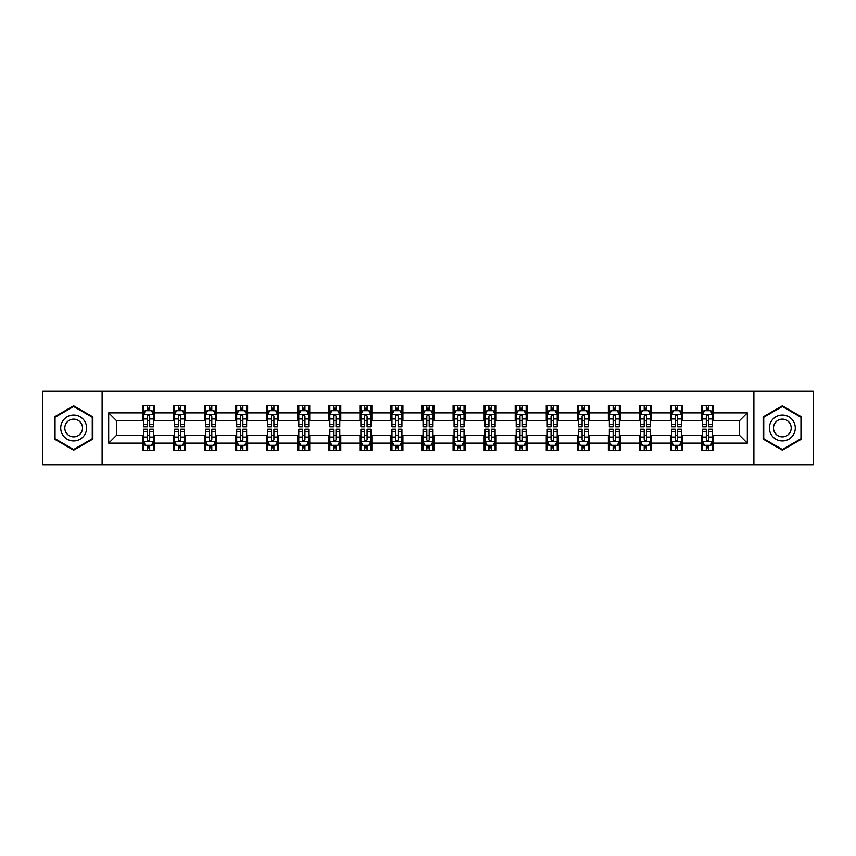 <?xml version="1.0" encoding="UTF-8"?>
<svg xmlns="http://www.w3.org/2000/svg" width="856" height="856" viewBox="0 0 856 856"><rect width="100%" height="100%" fill="white"/><g stroke="black" fill="none" stroke-linecap="round" stroke-linejoin="round"><path stroke-width="1.28" d="M753.879 464.829L813.2 464.829L813.2 391.171L753.879 391.171L753.879 464.829L102.121 464.829L102.121 391.171L42.8 391.171L42.8 464.829L102.121 464.829M753.879 391.171L102.121 391.171M713.465 412.87L713.465 405.605L701.524 405.605L701.524 412.87L682.414 412.87L682.414 405.605L670.462 405.605L670.462 412.87L651.352 412.87L651.352 405.605L639.411 405.605L639.411 412.87L620.3 412.87L620.3 405.605L608.359 405.605L608.359 412.87L589.249 412.87L589.249 405.605L577.297 405.605L577.297 412.87L558.187 412.87L558.187 405.605L546.246 405.605L546.246 412.87L527.135 412.87L527.135 405.605L515.194 405.605L515.194 412.87L496.084 412.87L496.084 405.605L484.143 405.605L484.143 412.87L465.022 412.87L465.022 405.605L453.081 405.605L453.081 412.87L433.971 412.87L433.971 405.605L422.029 405.605L422.029 412.87L402.919 412.87L402.919 405.605L390.978 405.605L390.978 412.87L371.857 412.87L371.857 405.605L359.916 405.605L359.916 412.87L340.806 412.87L340.806 405.605L328.865 405.605L328.865 412.87L309.754 412.87L309.754 405.605L297.813 405.605L297.813 412.87L278.703 412.87L278.703 405.605L266.751 405.605L266.751 412.87L247.641 412.87L247.641 405.605L235.7 405.605L235.7 412.87L216.589 412.87L216.589 405.605L204.648 405.605L204.648 412.87L185.538 412.87L185.538 405.605L173.586 405.605L173.586 412.87L154.476 412.87L154.476 405.605L142.535 405.605L142.535 412.87L108.691 412.87L108.691 443.13L116.651 435.169L142.535 435.169L142.535 450.395L154.476 450.395L154.476 435.169L173.586 435.169L173.586 450.395L185.538 450.395L185.538 435.169L204.648 435.169L204.648 450.395L216.589 450.395L216.589 435.169L235.7 435.169L235.7 450.395L247.641 450.395L247.641 435.169L266.751 435.169L266.751 450.395L278.703 450.395L278.703 435.169L297.813 435.169L297.813 450.395L309.754 450.395L309.754 435.169L328.865 435.169L328.865 450.395L340.806 450.395L340.806 435.169L359.916 435.169L359.916 450.395L371.857 450.395L371.857 435.169L390.978 435.169L390.978 450.395L402.919 450.395L402.919 435.169L422.029 435.169L422.029 450.395L433.971 450.395L433.971 435.169L453.081 435.169L453.081 450.395L465.022 450.395L465.022 435.169L484.143 435.169L484.143 450.395L496.084 450.395L496.084 435.169L515.194 435.169L515.194 450.395L527.135 450.395L527.135 435.169L546.246 435.169L546.246 450.395L558.187 450.395L558.187 435.169L577.297 435.169L577.297 450.395L589.249 450.395L589.249 435.169L608.359 435.169L608.359 450.395L620.3 450.395L620.3 435.169L639.411 435.169L639.411 450.395L651.352 450.395L651.352 435.169L670.462 435.169L670.462 450.395L682.414 450.395L682.414 435.169L701.524 435.169L701.524 450.395L713.465 450.395L713.465 435.169L739.349 435.169L739.349 420.831L713.465 420.831L713.465 412.87L747.309 412.87L747.309 443.13L713.465 443.13M701.524 443.13L682.414 443.13M670.462 443.13L651.352 443.13M639.411 443.13L620.3 443.13M608.359 443.13L589.249 443.13M577.297 443.13L558.187 443.13M546.246 443.13L527.135 443.13M515.194 443.13L496.084 443.13M484.143 443.13L465.022 443.13M453.081 443.13L433.971 443.13M422.029 443.13L402.919 443.13M390.978 443.13L371.857 443.13M359.916 443.13L340.806 443.13M328.865 443.13L309.754 443.13M297.813 443.13L278.703 443.13M266.751 443.13L247.641 443.13M235.7 443.13L216.589 443.13M204.648 443.13L185.538 443.13M173.586 443.13L154.476 443.13M142.535 443.13L108.691 443.13M701.524 412.87L701.524 420.831L682.414 420.831L682.414 412.87M670.462 412.87L670.462 420.831L651.352 420.831L651.352 412.87M639.411 412.87L639.411 420.831L620.3 420.831L620.3 412.87M608.359 412.87L608.359 420.831L589.249 420.831L589.249 412.87M577.297 412.87L577.297 420.831L558.187 420.831L558.187 412.87M546.246 412.87L546.246 420.831L527.135 420.831L527.135 412.87M515.194 412.87L515.194 420.831L496.084 420.831L496.084 412.87M484.143 412.87L484.143 420.831L465.022 420.831L465.022 412.87M453.081 412.87L453.081 420.831L433.971 420.831L433.971 412.87M422.029 412.87L422.029 420.831L402.919 420.831L402.919 412.87M390.978 412.87L390.978 420.831L371.857 420.831L371.857 412.87M359.916 412.87L359.916 420.831L340.806 420.831L340.806 412.87M328.865 412.87L328.865 420.831L309.754 420.831L309.754 412.87M297.813 412.87L297.813 420.831L278.703 420.831L278.703 412.87M266.751 412.87L266.751 420.831L247.641 420.831L247.641 412.87M235.7 412.87L235.7 420.831L216.589 420.831L216.589 412.87M204.648 412.87L204.648 420.831L185.538 420.831L185.538 412.87M173.586 412.87L173.586 420.831L154.476 420.831L154.476 412.87M142.535 412.87L142.535 420.831L116.651 420.831L108.691 412.87M116.651 420.831L116.651 435.169M747.309 443.13L739.349 435.169M739.349 420.831L747.309 412.87M142.535 410.58L143.53 410.58M147.307 410.58L149.704 410.58M153.481 410.58L154.476 410.58M142.535 420.638L143.53 420.638M147.307 420.638L149.704 420.638M153.481 420.638L154.476 420.638M142.535 435.362L143.53 435.362M147.307 435.362L149.704 435.362M153.481 435.362L154.476 435.362M142.535 445.42L143.53 445.42M147.307 445.42L149.704 445.42M153.481 445.42L154.476 445.42M173.586 435.362L174.581 435.362M178.369 435.362L180.755 435.362M184.543 435.362L185.538 435.362M173.586 445.42L174.581 445.42M178.369 445.42L180.755 445.42M184.543 445.42L185.538 445.42M173.586 410.58L174.581 410.58M178.369 410.58L180.755 410.58M184.543 410.58L185.538 410.58M173.586 420.638L174.581 420.638M178.369 420.638L180.755 420.638M184.543 420.638L185.538 420.638M204.648 435.362L205.643 435.362M209.42 435.362L211.806 435.362M215.594 435.362L216.589 435.362M204.648 445.42L205.643 445.42M209.42 445.42L211.806 445.42M215.594 445.42L216.589 445.42M204.648 410.58L205.643 410.58M209.42 410.58L211.806 410.58M215.594 410.58L216.589 410.58M204.648 420.638L205.643 420.638M209.42 420.638L211.806 420.638M215.594 420.638L216.589 420.638M235.7 435.362L236.695 435.362M240.472 435.362L242.869 435.362M246.646 435.362L247.641 435.362M235.7 445.42L236.695 445.42M240.472 445.42L242.869 445.42M246.646 445.42L247.641 445.42M235.7 410.58L236.695 410.58M240.472 410.58L242.869 410.58M246.646 410.58L247.641 410.58M235.7 420.638L236.695 420.638M240.472 420.638L242.869 420.638M246.646 420.638L247.641 420.638M266.751 435.362L267.746 435.362M271.534 435.362L273.92 435.362M277.697 435.362L278.703 435.362M266.751 445.42L267.746 445.42M271.534 445.42L273.92 445.42M277.697 445.42L278.703 445.42M266.751 410.58L267.746 410.58M271.534 410.58L273.92 410.58M277.697 410.58L278.703 410.58M266.751 420.638L267.746 420.638M271.534 420.638L273.92 420.638M277.697 420.638L278.703 420.638M297.813 435.362L298.808 435.362M302.585 435.362L304.971 435.362M308.759 435.362L309.754 435.362M297.813 445.42L298.808 445.42M302.585 445.42L304.971 445.42M308.759 445.42L309.754 445.42M297.813 410.58L298.808 410.58M302.585 410.58L304.971 410.58M308.759 410.58L309.754 410.58M297.813 420.638L298.808 420.638M302.585 420.638L304.971 420.638M308.759 420.638L309.754 420.638M328.865 435.362L329.86 435.362M333.637 435.362L336.034 435.362M339.811 435.362L340.806 435.362M328.865 445.42L329.86 445.42M333.637 445.42L336.034 445.42M339.811 445.42L340.806 445.42M328.865 410.58L329.86 410.58M333.637 410.58L336.034 410.58M339.811 410.58L340.806 410.58M328.865 420.638L329.86 420.638M333.637 420.638L336.034 420.638M339.811 420.638L340.806 420.638M359.916 435.362L360.911 435.362M364.699 435.362L367.085 435.362M370.862 435.362L371.857 435.362M359.916 445.42L360.911 445.42M364.699 445.42L367.085 445.42M370.862 445.42L371.857 445.42M359.916 410.58L360.911 410.58M364.699 410.58L367.085 410.58M370.862 410.58L371.857 410.58M359.916 420.638L360.911 420.638M364.699 420.638L367.085 420.638M370.862 420.638L371.857 420.638M390.978 435.362L391.973 435.362M395.75 435.362L398.136 435.362M401.924 435.362L402.919 435.362M390.978 445.42L391.973 445.42M395.75 445.42L398.136 445.42M401.924 445.42L402.919 445.42M390.978 410.58L391.973 410.58M395.75 410.58L398.136 410.58M401.924 410.58L402.919 410.58M390.978 420.638L391.973 420.638M395.75 420.638L398.136 420.638M401.924 420.638L402.919 420.638M422.029 435.362L423.025 435.362M426.802 435.362L429.198 435.362M432.976 435.362L433.971 435.362M422.029 445.42L423.025 445.42M426.802 445.42L429.198 445.42M432.976 445.42L433.971 445.42M422.029 410.58L423.025 410.58M426.802 410.58L429.198 410.58M432.976 410.58L433.971 410.58M422.029 420.638L423.025 420.638M426.802 420.638L429.198 420.638M432.976 420.638L433.971 420.638M453.081 435.362L454.076 435.362M457.864 435.362L460.25 435.362M464.027 435.362L465.022 435.362M453.081 445.42L454.076 445.42M457.864 445.42L460.25 445.42M464.027 445.42L465.022 445.42M453.081 410.58L454.076 410.58M457.864 410.58L460.25 410.58M464.027 410.58L465.022 410.58M453.081 420.638L454.076 420.638M457.864 420.638L460.25 420.638M464.027 420.638L465.022 420.638M484.143 435.362L485.138 435.362M488.915 435.362L491.301 435.362M495.089 435.362L496.084 435.362M484.143 445.42L485.138 445.42M488.915 445.42L491.301 445.42M495.089 445.42L496.084 445.42M484.143 410.58L485.138 410.58M488.915 410.58L491.301 410.58M495.089 410.58L496.084 410.58M484.143 420.638L485.138 420.638M488.915 420.638L491.301 420.638M495.089 420.638L496.084 420.638M515.194 435.362L516.189 435.362M519.966 435.362L522.363 435.362M526.14 435.362L527.135 435.362M515.194 445.42L516.189 445.42M519.966 445.42L522.363 445.42M526.14 445.42L527.135 445.42M515.194 410.58L516.189 410.58M519.966 410.58L522.363 410.58M526.14 410.58L527.135 410.58M515.194 420.638L516.189 420.638M519.966 420.638L522.363 420.638M526.14 420.638L527.135 420.638M546.246 435.362L547.241 435.362M551.029 435.362L553.415 435.362M557.192 435.362L558.187 435.362M546.246 445.42L547.241 445.42M551.029 445.42L553.415 445.42M557.192 445.42L558.187 445.42M546.246 410.58L547.241 410.58M551.029 410.58L553.415 410.58M557.192 410.58L558.187 410.58M546.246 420.638L547.241 420.638M551.029 420.638L553.415 420.638M557.192 420.638L558.187 420.638M577.297 435.362L578.303 435.362M582.08 435.362L584.466 435.362M588.254 435.362L589.249 435.362M577.297 445.42L578.303 445.42M582.08 445.42L584.466 445.42M588.254 445.42L589.249 445.42M577.297 410.58L578.303 410.58M582.08 410.58L584.466 410.58M588.254 410.58L589.249 410.58M577.297 420.638L578.303 420.638M582.08 420.638L584.466 420.638M588.254 420.638L589.249 420.638M608.359 435.362L609.354 435.362M613.131 435.362L615.528 435.362M619.305 435.362L620.3 435.362M608.359 445.42L609.354 445.42M613.131 445.42L615.528 445.42M619.305 445.42L620.3 445.42M608.359 410.58L609.354 410.58M613.131 410.58L615.528 410.58M619.305 410.58L620.3 410.58M608.359 420.638L609.354 420.638M613.131 420.638L615.528 420.638M619.305 420.638L620.3 420.638M639.411 435.362L640.406 435.362M644.193 435.362L646.58 435.362M650.357 435.362L651.352 435.362M639.411 445.42L640.406 445.42M644.193 445.42L646.58 445.42M650.357 445.42L651.352 445.42M639.411 410.58L640.406 410.58M644.193 410.58L646.58 410.58M650.357 410.58L651.352 410.58M639.411 420.638L640.406 420.638M644.193 420.638L646.58 420.638M650.357 420.638L651.352 420.638M670.462 435.362L671.457 435.362M675.245 435.362L677.631 435.362M681.419 435.362L682.414 435.362M670.462 445.42L671.457 445.42M675.245 445.42L677.631 445.42M681.419 445.42L682.414 445.42M670.462 410.58L671.457 410.58M675.245 410.58L677.631 410.58M681.419 410.58L682.414 410.58M670.462 420.638L671.457 420.638M675.245 420.638L677.631 420.638M681.419 420.638L682.414 420.638M701.524 435.362L702.519 435.362M706.296 435.362L708.693 435.362M712.47 435.362L713.465 435.362M701.524 445.42L702.519 445.42M706.296 445.42L708.693 445.42M712.47 445.42L713.465 445.42M701.524 410.58L702.519 410.58M706.296 410.58L708.693 410.58M712.47 410.58L713.465 410.58M701.524 420.638L702.519 420.638M706.296 420.638L708.693 420.638M712.47 420.638L713.465 420.638M73.659 450.181L92.865 439.096L92.865 416.904L73.659 405.819L54.442 416.904L54.442 439.096L73.659 450.181M801.558 416.904L782.341 405.819L763.135 416.904L763.135 439.096L782.341 450.181L801.558 439.096L801.558 416.904M149.704 408.194L147.307 408.194M153.481 424.309L149.704 424.309L149.704 426.802L153.481 426.802L153.481 414.657L151.491 410.677L145.52 410.677L143.53 414.657L143.53 426.802L147.307 426.802L147.307 424.309L143.53 424.309M143.53 414.657L143.53 405.605M153.481 414.657L153.481 405.605M147.307 410.677L147.307 405.605M149.704 405.605L149.704 410.677M149.704 424.309L149.704 416.155C148.901 414.625 148.109 414.625 147.307 416.155L147.307 424.309M147.307 447.806L149.704 447.806M143.53 431.692L147.307 431.692L147.307 429.198L143.53 429.198L143.53 441.343L145.52 445.323L151.491 445.323L153.481 441.343L153.481 429.198L149.704 429.198L149.704 431.692L153.481 431.692M153.481 441.343L153.481 450.395M143.53 441.343L143.53 450.395M149.704 445.323L149.704 450.395M147.307 450.395L147.307 445.323M147.307 431.692L147.307 439.845C148.109 441.375 148.901 441.375 149.704 439.845L149.704 431.692M84.862 434.474A12.936 12.936 0 0 0 80.122 416.797A12.936 12.936 0 0 0 62.445 421.526A12.936 12.936 0 0 0 67.185 439.203A12.936 12.936 0 0 0 84.862 434.474M81.331 432.43A8.86 8.86 0 0 0 78.089 420.328A8.86 8.86 0 0 0 65.987 423.57A8.86 8.86 0 0 0 69.229 435.672A8.86 8.86 0 0 0 81.331 432.43M55.041 438.743L55.041 417.257L73.659 406.504L92.266 417.257L92.266 438.743L73.659 449.496L55.041 438.743M782.341 415.064A12.936 12.936 0 0 0 769.405 428A12.936 12.936 0 0 0 782.341 440.936A12.936 12.936 0 0 0 795.288 428A12.936 12.936 0 0 0 782.341 415.064M782.341 419.14A8.86 8.86 0 0 0 773.482 428A8.86 8.86 0 0 0 782.341 436.86A8.86 8.86 0 0 0 791.201 428A8.86 8.86 0 0 0 782.341 419.14M800.959 438.743L782.341 449.496L763.734 438.743L763.734 417.257L782.341 406.504L800.959 417.257L800.959 438.743M180.755 408.194L178.369 408.194M184.543 424.309L180.755 424.309L180.755 426.802L184.543 426.802L184.543 414.657L182.542 410.677L176.571 410.677L174.581 414.657L174.581 426.802L178.369 426.802L178.369 424.309L174.581 424.309M174.581 414.657L174.581 405.605M184.543 414.657L184.543 405.605M178.369 410.677L178.369 405.605M180.755 405.605L180.755 410.677M180.755 424.309L180.755 416.155C179.963 414.625 179.161 414.625 178.369 416.155L178.369 424.309M211.806 408.194L209.42 408.194M215.594 424.309L211.806 424.309L211.806 426.802L215.594 426.802L215.594 414.657L213.604 410.677L207.634 410.677L205.643 414.657L205.643 426.802L209.42 426.802L209.42 424.309L205.643 424.309M205.643 414.657L205.643 405.605M215.594 414.657L215.594 405.605M209.42 410.677L209.42 405.605M211.806 405.605L211.806 410.677M211.806 424.309L211.806 416.155C211.015 414.625 210.223 414.625 209.42 416.155L209.42 424.309M178.369 447.806L180.755 447.806M174.581 431.692L178.369 431.692L178.369 429.198L174.581 429.198L174.581 441.343L176.571 445.323L182.542 445.323L184.543 441.343L184.543 429.198L180.755 429.198L180.755 431.692L184.543 431.692M184.543 441.343L184.543 450.395M174.581 441.343L174.581 450.395M180.755 445.323L180.755 450.395M178.369 450.395L178.369 445.323M178.369 431.692L178.369 439.845C179.161 441.375 179.963 441.375 180.755 439.845L180.755 431.692M209.42 447.806L211.806 447.806M205.643 431.692L209.42 431.692L209.42 429.198L205.643 429.198L205.643 441.343L207.634 445.323L213.604 445.323L215.594 441.343L215.594 429.198L211.806 429.198L211.806 431.692L215.594 431.692M215.594 441.343L215.594 450.395M205.643 441.343L205.643 450.395M211.806 445.323L211.806 450.395M209.42 450.395L209.42 445.323M209.42 431.692L209.42 439.845C210.212 441.375 211.015 441.375 211.806 439.845L211.806 431.692M242.869 408.194L240.472 408.194M246.646 424.309L242.869 424.309L242.869 426.802L246.646 426.802L246.646 414.657L244.656 410.677L238.685 410.677L236.695 414.657L236.695 426.802L240.472 426.802L240.472 424.309L236.695 424.309M236.695 414.657L236.695 405.605M246.646 414.657L246.646 405.605M240.472 410.677L240.472 405.605M242.869 405.605L242.869 410.677M242.869 424.309L242.869 416.155C242.066 414.625 241.274 414.625 240.472 416.155L240.472 424.309M273.92 408.194L271.534 408.194M277.697 424.309L273.92 424.309L273.92 426.802L277.697 426.802L277.697 414.657L275.707 410.677L269.736 410.677L267.746 414.657L267.746 426.802L271.534 426.802L271.534 424.309L267.746 424.309M267.746 414.657L267.746 405.605M277.697 414.657L277.697 405.605M271.534 410.677L271.534 405.605M273.92 405.605L273.92 410.677M273.92 424.309L273.92 416.155C273.128 414.625 272.326 414.625 271.534 416.155L271.534 424.309M304.971 408.194L302.585 408.194M308.759 424.309L304.971 424.309L304.971 426.802L308.759 426.802L308.759 414.657L306.769 410.677L300.798 410.677L298.808 414.657L298.808 426.802L302.585 426.802L302.585 424.309L298.808 424.309M298.808 414.657L298.808 405.605M308.759 414.657L308.759 405.605M302.585 410.677L302.585 405.605M304.971 405.605L304.971 410.677M304.971 424.309L304.971 416.155C304.18 414.625 303.388 414.625 302.585 416.155L302.585 424.309M240.472 447.806L242.869 447.806M236.695 431.692L240.472 431.692L240.472 429.198L236.695 429.198L236.695 441.343L238.685 445.323L244.656 445.323L246.646 441.343L246.646 429.198L242.869 429.198L242.869 431.692L246.646 431.692M246.646 441.343L246.646 450.395M236.695 441.343L236.695 450.395M242.869 445.323L242.869 450.395M240.472 450.395L240.472 445.323M240.472 431.692L240.472 439.845C241.274 441.375 242.066 441.375 242.869 439.845L242.869 431.692M271.534 447.806L273.92 447.806M267.746 431.692L271.534 431.692L271.534 429.198L267.746 429.198L267.746 441.343L269.736 445.323L275.707 445.323L277.697 441.343L277.697 429.198L273.92 429.198L273.92 431.692L277.697 431.692M277.697 441.343L277.697 450.395M267.746 441.343L267.746 450.395M273.92 445.323L273.92 450.395M271.534 450.395L271.534 445.323M271.534 431.692L271.534 439.845C272.326 441.375 273.118 441.375 273.92 439.845L273.92 431.692M302.585 447.806L304.971 447.806M298.808 431.692L302.585 431.692L302.585 429.198L298.808 429.198L298.808 441.343L300.798 445.323L306.769 445.323L308.759 441.343L308.759 429.198L304.971 429.198L304.971 431.692L308.759 431.692M308.759 441.343L308.759 450.395M298.808 441.343L298.808 450.395M304.971 445.323L304.971 450.395M302.585 450.395L302.585 445.323M302.585 431.692L302.585 439.845C303.377 441.375 304.18 441.375 304.971 439.845L304.971 431.692M333.637 447.806L336.034 447.806M329.86 431.692L333.637 431.692L333.637 429.198L329.86 429.198L329.86 441.343L331.85 445.323L337.82 445.323L339.811 441.343L339.811 429.198L336.034 429.198L336.034 431.692L339.811 431.692M339.811 441.343L339.811 450.395M329.86 441.343L329.86 450.395M336.034 445.323L336.034 450.395M333.637 450.395L333.637 445.323M333.637 431.692L333.637 439.845C334.439 441.375 335.231 441.375 336.034 439.845L336.034 431.692M364.699 447.806L367.085 447.806M360.911 431.692L364.699 431.692L364.699 429.198L360.911 429.198L360.911 441.343L362.901 445.323L368.872 445.323L370.862 441.343L370.862 429.198L367.085 429.198L367.085 431.692L370.862 431.692M370.862 441.343L370.862 450.395M360.911 441.343L360.911 450.395M367.085 445.323L367.085 450.395M364.699 450.395L364.699 445.323M364.699 431.692L364.699 439.845C365.491 441.375 366.282 441.375 367.085 439.845L367.085 431.692M395.75 447.806L398.136 447.806M391.973 431.692L395.75 431.692L395.75 429.198L391.973 429.198L391.973 441.343L393.963 445.323L399.934 445.323L401.924 441.343L401.924 429.198L398.136 429.198L398.136 431.692L401.924 431.692M401.924 441.343L401.924 450.395M391.973 441.343L391.973 450.395M398.136 445.323L398.136 450.395M395.75 450.395L395.75 445.323M395.75 431.692L395.75 439.845C396.542 441.375 397.345 441.375 398.136 439.845L398.136 431.692M426.802 447.806L429.198 447.806M423.025 431.692L426.802 431.692L426.802 429.198L423.025 429.198L423.025 441.343L425.015 445.323L430.985 445.323L432.976 441.343L432.976 429.198L429.198 429.198L429.198 431.692L432.976 431.692M432.976 441.343L432.976 450.395M423.025 441.343L423.025 450.395M429.198 445.323L429.198 450.395M426.802 450.395L426.802 445.323M426.802 431.692L426.802 439.845C427.604 441.375 428.396 441.375 429.198 439.845L429.198 431.692M457.864 447.806L460.25 447.806M454.076 431.692L457.864 431.692L457.864 429.198L454.076 429.198L454.076 441.343L456.066 445.323L462.037 445.323L464.027 441.343L464.027 429.198L460.25 429.198L460.25 431.692L464.027 431.692M464.027 441.343L464.027 450.395M454.076 441.343L454.076 450.395M460.25 445.323L460.25 450.395M457.864 450.395L457.864 445.323M457.864 431.692L457.864 439.845C458.656 441.375 459.447 441.375 460.25 439.845L460.25 431.692M488.915 447.806L491.301 447.806M485.138 431.692L488.915 431.692L488.915 429.198L485.138 429.198L485.138 441.343L487.128 445.323L493.099 445.323L495.089 441.343L495.089 429.198L491.301 429.198L491.301 431.692L495.089 431.692M495.089 441.343L495.089 450.395M485.138 441.343L485.138 450.395M491.301 445.323L491.301 450.395M488.915 450.395L488.915 445.323M488.915 431.692L488.915 439.845C489.707 441.375 490.509 441.375 491.301 439.845L491.301 431.692M519.966 447.806L522.363 447.806M516.189 431.692L519.966 431.692L519.966 429.198L516.189 429.198L516.189 441.343L518.18 445.323L524.15 445.323L526.14 441.343L526.14 429.198L522.363 429.198L522.363 431.692L526.14 431.692M526.14 441.343L526.14 450.395M516.189 441.343L516.189 450.395M522.363 445.323L522.363 450.395M519.966 450.395L519.966 445.323M519.966 431.692L519.966 439.845C520.769 441.375 521.561 441.375 522.363 439.845L522.363 431.692M551.029 447.806L553.415 447.806M547.241 431.692L551.029 431.692L551.029 429.198L547.241 429.198L547.241 441.343L549.231 445.323L555.202 445.323L557.192 441.343L557.192 429.198L553.415 429.198L553.415 431.692L557.192 431.692M557.192 441.343L557.192 450.395M547.241 441.343L547.241 450.395M553.415 445.323L553.415 450.395M551.029 450.395L551.029 445.323M551.029 431.692L551.029 439.845C551.82 441.375 552.612 441.375 553.415 439.845L553.415 431.692M582.08 447.806L584.466 447.806M578.303 431.692L582.08 431.692L582.08 429.198L578.303 429.198L578.303 441.343L580.293 445.323L586.264 445.323L588.254 441.343L588.254 429.198L584.466 429.198L584.466 431.692L588.254 431.692M588.254 441.343L588.254 450.395M578.303 441.343L578.303 450.395M584.466 445.323L584.466 450.395M582.08 450.395L582.08 445.323M582.08 431.692L582.08 439.845C582.872 441.375 583.674 441.375 584.466 439.845L584.466 431.692M613.131 447.806L615.528 447.806M609.354 431.692L613.131 431.692L613.131 429.198L609.354 429.198L609.354 441.343L611.345 445.323L617.315 445.323L619.305 441.343L619.305 429.198L615.528 429.198L615.528 431.692L619.305 431.692M619.305 441.343L619.305 450.395M609.354 441.343L609.354 450.395M615.528 445.323L615.528 450.395M613.131 450.395L613.131 445.323M613.131 431.692L613.131 439.845C613.934 441.375 614.726 441.375 615.528 439.845L615.528 431.692M644.193 447.806L646.58 447.806M640.406 431.692L644.193 431.692L644.193 429.198L640.406 429.198L640.406 441.343L642.396 445.323L648.367 445.323L650.357 441.343L650.357 429.198L646.58 429.198L646.58 431.692L650.357 431.692M650.357 441.343L650.357 450.395M640.406 441.343L640.406 450.395M646.58 445.323L646.58 450.395M644.193 450.395L644.193 445.323M644.193 431.692L644.193 439.845C644.985 441.375 645.777 441.375 646.58 439.845L646.58 431.692M336.034 408.194L333.637 408.194M339.811 424.309L336.034 424.309L336.034 426.802L339.811 426.802L339.811 414.657L337.82 410.677L331.85 410.677L329.86 414.657L329.86 426.802L333.637 426.802L333.637 424.309L329.86 424.309M329.86 414.657L329.86 405.605M339.811 414.657L339.811 405.605M333.637 410.677L333.637 405.605M336.034 405.605L336.034 410.677M336.034 424.309L336.034 416.155C335.231 414.625 334.439 414.625 333.637 416.155L333.637 424.309M367.085 408.194L364.699 408.194M370.862 424.309L367.085 424.309L367.085 426.802L370.862 426.802L370.862 414.657L368.872 410.677L362.901 410.677L360.911 414.657L360.911 426.802L364.699 426.802L364.699 424.309L360.911 424.309M360.911 414.657L360.911 405.605M370.862 414.657L370.862 405.605M364.699 410.677L364.699 405.605M367.085 405.605L367.085 410.677M367.085 424.309L367.085 416.155C366.293 414.625 365.491 414.625 364.699 416.155L364.699 424.309M398.136 408.194L395.75 408.194M401.924 424.309L398.136 424.309L398.136 426.802L401.924 426.802L401.924 414.657L399.934 410.677L393.963 410.677L391.973 414.657L391.973 426.802L395.75 426.802L395.75 424.309L391.973 424.309M391.973 414.657L391.973 405.605M401.924 414.657L401.924 405.605M395.75 410.677L395.75 405.605M398.136 405.605L398.136 410.677M398.136 424.309L398.136 416.155C397.345 414.625 396.553 414.625 395.75 416.155L395.75 424.309M429.198 408.194L426.802 408.194M432.976 424.309L429.198 424.309L429.198 426.802L432.976 426.802L432.976 414.657L430.985 410.677L425.015 410.677L423.025 414.657L423.025 426.802L426.802 426.802L426.802 424.309L423.025 424.309M423.025 414.657L423.025 405.605M432.976 414.657L432.976 405.605M426.802 410.677L426.802 405.605M429.198 405.605L429.198 410.677M429.198 424.309L429.198 416.155C428.396 414.625 427.604 414.625 426.802 416.155L426.802 424.309M460.25 408.194L457.864 408.194M464.027 424.309L460.25 424.309L460.25 426.802L464.027 426.802L464.027 414.657L462.037 410.677L456.066 410.677L454.076 414.657L454.076 426.802L457.864 426.802L457.864 424.309L454.076 424.309M454.076 414.657L454.076 405.605M464.027 414.657L464.027 405.605M457.864 410.677L457.864 405.605M460.25 405.605L460.25 410.677M460.25 424.309L460.25 416.155C459.458 414.625 458.656 414.625 457.864 416.155L457.864 424.309M491.301 408.194L488.915 408.194M495.089 424.309L491.301 424.309L491.301 426.802L495.089 426.802L495.089 414.657L493.099 410.677L487.128 410.677L485.138 414.657L485.138 426.802L488.915 426.802L488.915 424.309L485.138 424.309M485.138 414.657L485.138 405.605M495.089 414.657L495.089 405.605M488.915 410.677L488.915 405.605M491.301 405.605L491.301 410.677M491.301 424.309L491.301 416.155C490.509 414.625 489.718 414.625 488.915 416.155L488.915 424.309M522.363 408.194L519.966 408.194M526.14 424.309L522.363 424.309L522.363 426.802L526.14 426.802L526.14 414.657L524.15 410.677L518.18 410.677L516.189 414.657L516.189 426.802L519.966 426.802L519.966 424.309L516.189 424.309M516.189 414.657L516.189 405.605M526.14 414.657L526.14 405.605M519.966 410.677L519.966 405.605M522.363 405.605L522.363 410.677M522.363 424.309L522.363 416.155C521.561 414.625 520.769 414.625 519.966 416.155L519.966 424.309M553.415 408.194L551.029 408.194M557.192 424.309L553.415 424.309L553.415 426.802L557.192 426.802L557.192 414.657L555.202 410.677L549.231 410.677L547.241 414.657L547.241 426.802L551.029 426.802L551.029 424.309L547.241 424.309M547.241 414.657L547.241 405.605M557.192 414.657L557.192 405.605M551.029 410.677L551.029 405.605M553.415 405.605L553.415 410.677M553.415 424.309L553.415 416.155C552.623 414.625 551.82 414.625 551.029 416.155L551.029 424.309M584.466 408.194L582.08 408.194M588.254 424.309L584.466 424.309L584.466 426.802L588.254 426.802L588.254 414.657L586.264 410.677L580.293 410.677L578.303 414.657L578.303 426.802L582.08 426.802L582.08 424.309L578.303 424.309M578.303 414.657L578.303 405.605M588.254 414.657L588.254 405.605M582.08 410.677L582.08 405.605M584.466 405.605L584.466 410.677M584.466 424.309L584.466 416.155C583.674 414.625 582.883 414.625 582.08 416.155L582.08 424.309M615.528 408.194L613.131 408.194M619.305 424.309L615.528 424.309L615.528 426.802L619.305 426.802L619.305 414.657L617.315 410.677L611.345 410.677L609.354 414.657L609.354 426.802L613.131 426.802L613.131 424.309L609.354 424.309M609.354 414.657L609.354 405.605M619.305 414.657L619.305 405.605M613.131 410.677L613.131 405.605M615.528 405.605L615.528 410.677M615.528 424.309L615.528 416.155C614.726 414.625 613.934 414.625 613.131 416.155L613.131 424.309M646.58 408.194L644.193 408.194M650.357 424.309L646.58 424.309L646.58 426.802L650.357 426.802L650.357 414.657L648.367 410.677L642.396 410.677L640.406 414.657L640.406 426.802L644.193 426.802L644.193 424.309L640.406 424.309M640.406 414.657L640.406 405.605M650.357 414.657L650.357 405.605M644.193 410.677L644.193 405.605M646.58 405.605L646.58 410.677M646.58 424.309L646.58 416.155C645.788 414.625 644.985 414.625 644.193 416.155L644.193 424.309M677.631 408.194L675.245 408.194M681.419 424.309L677.631 424.309L677.631 426.802L681.419 426.802L681.419 414.657L679.429 410.677L673.458 410.677L671.457 414.657L671.457 426.802L675.245 426.802L675.245 424.309L671.457 424.309M671.457 414.657L671.457 405.605M681.419 414.657L681.419 405.605M675.245 410.677L675.245 405.605M677.631 405.605L677.631 410.677M677.631 424.309L677.631 416.155C676.839 414.625 676.037 414.625 675.245 416.155L675.245 424.309M675.245 447.806L677.631 447.806M671.457 431.692L675.245 431.692L675.245 429.198L671.457 429.198L671.457 441.343L673.458 445.323L679.429 445.323L681.419 441.343L681.419 429.198L677.631 429.198L677.631 431.692L681.419 431.692M681.419 441.343L681.419 450.395M671.457 441.343L671.457 450.395M677.631 445.323L677.631 450.395M675.245 450.395L675.245 445.323M675.245 431.692L675.245 439.845C676.037 441.375 676.839 441.375 677.631 439.845L677.631 431.692M708.693 408.194L706.296 408.194M712.47 424.309L708.693 424.309L708.693 426.802L712.47 426.802L712.47 414.657L710.48 410.677L704.509 410.677L702.519 414.657L702.519 426.802L706.296 426.802L706.296 424.309L702.519 424.309M702.519 414.657L702.519 405.605M712.47 414.657L712.47 405.605M706.296 410.677L706.296 405.605M708.693 405.605L708.693 410.677M708.693 424.309L708.693 416.155C707.891 414.625 707.099 414.625 706.296 416.155L706.296 424.309M706.296 447.806L708.693 447.806M702.519 431.692L706.296 431.692L706.296 429.198L702.519 429.198L702.519 441.343L704.509 445.323L710.48 445.323L712.47 441.343L712.47 429.198L708.693 429.198L708.693 431.692L712.47 431.692M712.47 441.343L712.47 450.395M702.519 441.343L702.519 450.395M708.693 445.323L708.693 450.395M706.296 450.395L706.296 445.323M706.296 431.692L706.296 439.845C707.099 441.375 707.891 441.375 708.693 439.845L708.693 431.692M153.438 414.561L143.583 414.561M143.53 410.923L145.402 410.923M151.608 410.923L153.481 410.923M147.307 418.969L143.53 418.969M153.481 418.969L149.704 418.969M149.704 409.457L147.307 409.457M143.583 441.439L153.438 441.439M153.481 445.077L151.608 445.077M145.402 445.077L143.53 445.077M149.704 437.031L153.481 437.031M143.53 437.031L147.307 437.031M147.307 446.543L149.704 446.543M184.489 414.561L174.635 414.561M174.581 410.923L176.454 410.923M182.67 410.923L184.543 410.923M178.369 418.969L174.581 418.969M184.543 418.969L180.755 418.969M180.755 409.457L178.369 409.457M215.541 414.561L205.686 414.561M205.643 410.923L207.505 410.923M213.722 410.923L215.594 410.923M209.42 418.969L205.643 418.969M215.594 418.969L211.806 418.969M211.806 409.457L209.42 409.457M174.635 441.439L184.489 441.439M184.543 445.077L182.67 445.077M176.454 445.077L174.581 445.077M180.755 437.031L184.543 437.031M174.581 437.031L178.369 437.031M178.369 446.543L180.755 446.543M205.686 441.439L215.541 441.439M215.594 445.077L213.722 445.077M207.505 445.077L205.643 445.077M211.806 437.031L215.594 437.031M205.643 437.031L209.42 437.031M209.42 446.543L211.806 446.543M246.603 414.561L236.748 414.561M236.695 410.923L238.567 410.923M244.773 410.923L246.646 410.923M240.472 418.969L236.695 418.969M246.646 418.969L242.869 418.969M242.869 409.457L240.472 409.457M277.654 414.561L267.8 414.561M267.746 410.923L269.619 410.923M275.835 410.923L277.697 410.923M271.534 418.969L267.746 418.969M277.697 418.969L273.92 418.969M273.92 409.457L271.534 409.457M308.706 414.561L298.851 414.561M298.808 410.923L300.67 410.923M306.887 410.923L308.759 410.923M302.585 418.969L298.808 418.969M308.759 418.969L304.971 418.969M304.971 409.457L302.585 409.457M236.748 441.439L246.603 441.439M246.646 445.077L244.773 445.077M238.567 445.077L236.695 445.077M242.869 437.031L246.646 437.031M236.695 437.031L240.472 437.031M240.472 446.543L242.869 446.543M267.8 441.439L277.654 441.439M277.697 445.077L275.835 445.077M269.619 445.077L267.746 445.077M273.92 437.031L277.697 437.031M267.746 437.031L271.534 437.031M271.534 446.543L273.92 446.543M298.851 441.439L308.706 441.439M308.759 445.077L306.887 445.077M300.67 445.077L298.808 445.077M304.971 437.031L308.759 437.031M298.808 437.031L302.585 437.031M302.585 446.543L304.971 446.543M329.913 441.439L339.757 441.439M339.811 445.077L337.938 445.077M331.732 445.077L329.86 445.077M336.034 437.031L339.811 437.031M329.86 437.031L333.637 437.031M333.637 446.543L336.034 446.543M360.965 441.439L370.819 441.439M370.862 445.077L369 445.077M362.784 445.077L360.911 445.077M367.085 437.031L370.862 437.031M360.911 437.031L364.699 437.031M364.699 446.543L367.085 446.543M392.016 441.439L401.871 441.439M401.924 445.077L400.052 445.077M393.835 445.077L391.973 445.077M398.136 437.031L401.924 437.031M391.973 437.031L395.75 437.031M395.75 446.543L398.136 446.543M423.078 441.439L432.922 441.439M432.976 445.077L431.103 445.077M424.897 445.077L423.025 445.077M429.198 437.031L432.976 437.031M423.025 437.031L426.802 437.031M426.802 446.543L429.198 446.543M454.129 441.439L463.984 441.439M464.027 445.077L462.165 445.077M455.948 445.077L454.076 445.077M460.25 437.031L464.027 437.031M454.076 437.031L457.864 437.031M457.864 446.543L460.25 446.543M485.181 441.439L495.036 441.439M495.089 445.077L493.216 445.077M487 445.077L485.138 445.077M491.301 437.031L495.089 437.031M485.138 437.031L488.915 437.031M488.915 446.543L491.301 446.543M516.243 441.439L526.087 441.439M526.14 445.077L524.268 445.077M518.062 445.077L516.189 445.077M522.363 437.031L526.14 437.031M516.189 437.031L519.966 437.031M519.966 446.543L522.363 446.543M547.294 441.439L557.149 441.439M557.192 445.077L555.33 445.077M549.113 445.077L547.241 445.077M553.415 437.031L557.192 437.031M547.241 437.031L551.029 437.031M551.029 446.543L553.415 446.543M578.346 441.439L588.2 441.439M588.254 445.077L586.381 445.077M580.165 445.077L578.303 445.077M584.466 437.031L588.254 437.031M578.303 437.031L582.08 437.031M582.08 446.543L584.466 446.543M609.397 441.439L619.252 441.439M619.305 445.077L617.433 445.077M611.227 445.077L609.354 445.077M615.528 437.031L619.305 437.031M609.354 437.031L613.131 437.031M613.131 446.543L615.528 446.543M640.459 441.439L650.314 441.439M650.357 445.077L648.495 445.077M642.278 445.077L640.406 445.077M646.58 437.031L650.357 437.031M640.406 437.031L644.193 437.031M644.193 446.543L646.58 446.543M339.757 414.561L329.913 414.561M329.86 410.923L331.732 410.923M337.938 410.923L339.811 410.923M333.637 418.969L329.86 418.969M339.811 418.969L336.034 418.969M336.034 409.457L333.637 409.457M370.819 414.561L360.965 414.561M360.911 410.923L362.784 410.923M369 410.923L370.862 410.923M364.699 418.969L360.911 418.969M370.862 418.969L367.085 418.969M367.085 409.457L364.699 409.457M401.871 414.561L392.016 414.561M391.973 410.923L393.835 410.923M400.052 410.923L401.924 410.923M395.75 418.969L391.973 418.969M401.924 418.969L398.136 418.969M398.136 409.457L395.75 409.457M432.922 414.561L423.078 414.561M423.025 410.923L424.897 410.923M431.103 410.923L432.976 410.923M426.802 418.969L423.025 418.969M432.976 418.969L429.198 418.969M429.198 409.457L426.802 409.457M463.984 414.561L454.129 414.561M454.076 410.923L455.948 410.923M462.165 410.923L464.027 410.923M457.864 418.969L454.076 418.969M464.027 418.969L460.25 418.969M460.25 409.457L457.864 409.457M495.036 414.561L485.181 414.561M485.138 410.923L487 410.923M493.216 410.923L495.089 410.923M488.915 418.969L485.138 418.969M495.089 418.969L491.301 418.969M491.301 409.457L488.915 409.457M526.087 414.561L516.243 414.561M516.189 410.923L518.062 410.923M524.268 410.923L526.14 410.923M519.966 418.969L516.189 418.969M526.14 418.969L522.363 418.969M522.363 409.457L519.966 409.457M557.149 414.561L547.294 414.561M547.241 410.923L549.113 410.923M555.33 410.923L557.192 410.923M551.029 418.969L547.241 418.969M557.192 418.969L553.415 418.969M553.415 409.457L551.029 409.457M588.2 414.561L578.346 414.561M578.303 410.923L580.165 410.923M586.381 410.923L588.254 410.923M582.08 418.969L578.303 418.969M588.254 418.969L584.466 418.969M584.466 409.457L582.08 409.457M619.252 414.561L609.397 414.561M609.354 410.923L611.227 410.923M617.433 410.923L619.305 410.923M613.131 418.969L609.354 418.969M619.305 418.969L615.528 418.969M615.528 409.457L613.131 409.457M650.314 414.561L640.459 414.561M640.406 410.923L642.278 410.923M648.495 410.923L650.357 410.923M644.193 418.969L640.406 418.969M650.357 418.969L646.58 418.969M646.58 409.457L644.193 409.457M681.365 414.561L671.511 414.561M671.457 410.923L673.33 410.923M679.546 410.923L681.419 410.923M675.245 418.969L671.457 418.969M681.419 418.969L677.631 418.969M677.631 409.457L675.245 409.457M671.511 441.439L681.365 441.439M681.419 445.077L679.546 445.077M673.33 445.077L671.457 445.077M677.631 437.031L681.419 437.031M671.457 437.031L675.245 437.031M675.245 446.543L677.631 446.543M712.417 414.561L702.562 414.561M702.519 410.923L704.392 410.923M710.598 410.923L712.47 410.923M706.296 418.969L702.519 418.969M712.47 418.969L708.693 418.969M708.693 409.457L706.296 409.457M702.562 441.439L712.417 441.439M712.47 445.077L710.598 445.077M704.392 445.077L702.519 445.077M708.693 437.031L712.47 437.031M702.519 437.031L706.296 437.031M706.296 446.543L708.693 446.543"/></g></svg>
